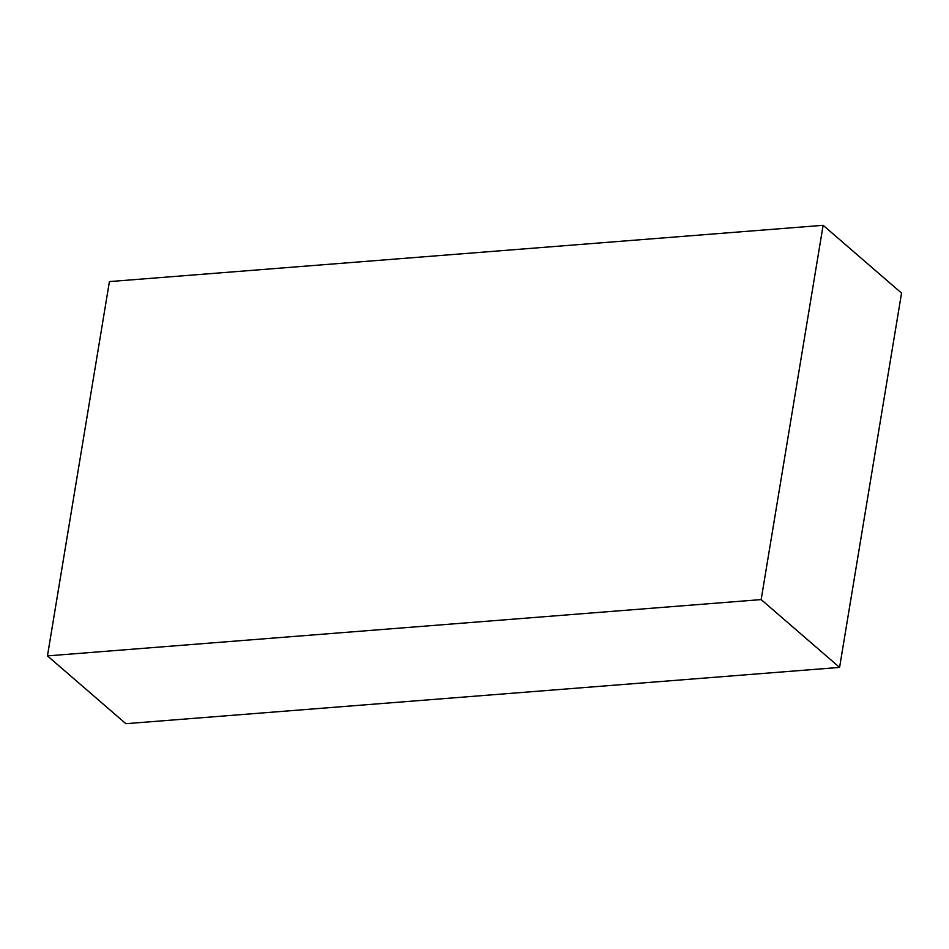 <?xml version="1.0" encoding="UTF-8"?>
<svg xmlns="http://www.w3.org/2000/svg" width="949" height="949" viewBox="0 0 949 949"><rect width="100%" height="100%" fill="white"/><g stroke="black" fill="none" stroke-linecap="round" stroke-linejoin="round"><path stroke-width="1.42" d="M761.157 599.59L823.127 225.304L901.55 293.111L839.58 667.408L125.873 723.696L47.45 655.889L761.157 599.59L839.58 667.408M823.127 225.304L109.42 281.592L47.45 655.889"/></g></svg>
